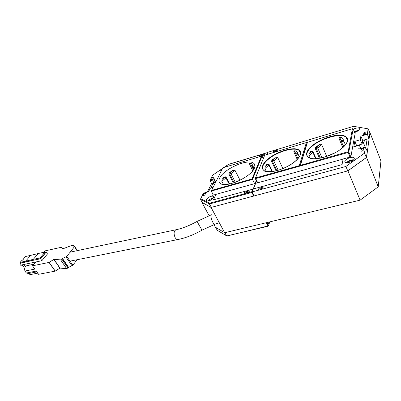 <?xml version="1.0" encoding="UTF-8"?>
<svg xmlns="http://www.w3.org/2000/svg" width="401" height="401" viewBox="0 0 401 401"><rect width="100%" height="100%" fill="white"/><g stroke="black" fill="none" stroke-linecap="round" stroke-linejoin="round"><path stroke-width="0.6" d="M357.697 145.713L357.767 145.277M359.722 146.039L359.953 144.651M365.772 147.979L367.09 139.117M212.981 183.668L210.886 187.848M202.094 202.405L211.061 207.447L347.923 170.856L366.574 157.463L369.892 132.856M211.482 183.813L207.332 192.034M213.954 224.595L215.377 227.207L224.675 232.735L360.103 200.149L378.233 186.841L380.95 160.991L370.078 132.891M347.923 170.856L360.103 200.149M211.061 207.447L224.675 232.735M366.574 157.463L378.233 186.841M201.999 202.595L209.091 215.643M363.241 142.255L365.196 147.202M312.098 151.212L310.795 151.347L309.081 153.688L308.87 155.829L309.833 158.004M268.264 164.029L267.041 164.149L265.216 166.455L264.926 168.54L266.334 171.473M331.311 154.616L329.301 155.463M326.67 156.375L321.657 144.571C320.885 144.104 320.053 144.195 319.156 144.831L315.667 147.072L315.256 148.545L319.477 158.275M345.376 144.816L342.81 138.551L341.441 137.368L339.261 137.443L339.035 138.48L342.529 146.956L341.702 148.42M346.479 137.558L346.163 137.433M299.291 156.776L297.161 152.034L295.888 150.881L293.983 150.896L293.828 151.884L297.211 159.372M342.529 146.956L343.291 146.27L342.409 147.829M339.712 137.337L343.291 146.27M282.9 168.59L277.753 157.548L275.327 157.809L271.933 159.969L271.547 161.387L276.023 170.866M300.615 165.282L348.198 151.703L352.424 128.691L307.437 142.33L300.434 165.247L300.71 165.869L348.063 152.49L348.805 151.964L353.196 128.967L352.599 128.681M295.828 153.944L297.763 153.372M340.98 140.666L343.386 139.959M294.494 150.816L297.923 158.585M300.439 165.227L300.184 165.763L300.715 165.874L299.362 166.255L300.088 165.743L307.101 142.831L306.529 142.55M300.434 165.247L307.437 142.33M306.384 142.561L264.68 155.207L255.452 177.989L299.261 165.663L306.384 142.561M299.362 166.255L255.688 178.59L257.768 182.831M300.194 165.819L300.715 165.874M306.85 142.641L307.356 142.485M255.252 178.445L264.68 155.207M306.549 142.596L307.096 142.831L300.083 165.743L299.502 165.493M299.261 165.663L299.362 166.25L300.088 165.743M255.457 177.964L255.272 178.585L255.688 178.59L255.602 178.024M354.589 132.455C357.346 131.528 358.97 130.39 359.471 129.047L359.211 128.305C357.943 127.633 355.968 127.929 353.291 129.197M358.71 130.24L354.198 131.483M354.329 158.716L353.978 157.763C352.344 156.139 345.055 159.002 344.81 161.342L345.181 162.35C346.84 163.939 354.148 161.047 354.329 158.716M353.767 159.778C350.87 159.753 348.399 160.746 346.359 162.756M347.391 162.761C348.93 161.187 350.805 160.435 353.025 160.5M354.384 131.944L357.933 130.876M366.855 154.4L367.296 151.337L365.396 147.147L364.499 153.147L366.414 157.508L366.855 154.4M356.564 146.034L356.639 145.603L362.098 144.039L362.679 140.39L369.131 138.525L369.928 132.937L368.133 128.841L353.562 126.325L268.008 152.24L267.156 154.375M354.77 132.916L355.261 132.771L350.855 156.821L343.161 158.966L342.013 164.646L253.342 188.926L252.149 191.909L253.928 195.989L347.762 170.901L366.414 157.508M257.086 182.28L256.815 182.966L255.592 183.302L256.49 181.062M369.131 138.525L367.321 134.27L368.133 128.841M256.815 182.966L255.627 183.392L253.427 188.906M252.149 191.909L345.893 166.46L347.762 170.901M345.893 166.46L364.499 153.147M258.966 188.254L258.545 189.337L263.833 187.899L264.239 186.816L258.966 188.254L259.392 189.107M273.261 151.327L272.911 152.225L277.798 150.756L278.134 149.854L273.261 151.327L273.597 152.019M363.512 148.029L361.376 148.631L360.95 151.317L363.095 150.711L363.512 148.029M365.983 131.989L363.938 132.591L363.542 135.057L365.602 134.45L365.983 131.989M367.321 134.27L360.865 136.165L360.263 139.779L354.795 141.368L353.812 146.821L359.356 145.237L358.725 149.032L365.396 147.147M362.098 144.039L360.263 139.779M362.679 140.39L360.865 136.165M360.82 148.44L359.356 145.237M356.639 145.603L354.795 141.368M366.649 142.064L367.025 139.558M364.795 134.691L363.938 132.591M362.334 150.926L361.376 148.631M345.351 144.761L342.955 145.453M343.141 159.077L256.861 183.051M343.451 140.114L341.045 140.821M297.833 153.523L295.898 154.089M343.878 141.162L341.477 141.869M298.279 154.525L296.349 155.092M364.699 139.809L365.035 141.738L362.344 142.51M365.035 141.738L364.379 139.899M206.249 199.583L206.38 200.856C208.996 201.322 211.432 200.214 213.693 197.528L213.568 196.295C210.981 195.793 208.545 196.891 206.249 199.583M222.294 168.931L220.72 170.555L220.946 171.648M211.377 207.362L209.382 203.919L211.377 207.362L253.718 196.044L251.853 192.48L252.294 192.244M255.427 183.447L215.999 194.355L213.337 199.883L253.176 189.071L255.427 183.447L254.379 183.738M200.53 199.152L202.204 202.605L211.096 207.367M213.532 183.508L211.553 183.864M208.64 200.946L212.68 198.786M264.565 155.463L262.048 156.22M213.011 194.41L212.57 195.312L215.999 194.355M264.119 154.881L264.485 153.979L259.728 155.418L259.352 156.315L264.119 154.881M249.036 191.929L249.477 190.846L244.339 192.249L243.888 193.327L249.036 191.929M211.242 179.718L212.821 179.257L214.049 176.836L212.475 177.297L211.242 179.718M203.142 195.583L204.766 195.127L206.089 192.52L204.475 192.976L203.142 195.583M214.094 184.721L213.432 183.538M205.192 194.295L204.475 192.976M213.162 178.58L212.475 177.297M244.77 193.087L244.339 192.249M260.064 156.104L259.728 155.418M213.307 198.119C211.096 198.455 209.237 199.447 207.733 201.101M264.515 155.568L262.089 156.3M216.044 194.44L213.432 199.858M207.949 191.904L203.553 193.157L200.57 199.277L209.382 203.919L209.583 203.227L251.758 191.768L252.841 189.066M267.908 152.49L228.39 164.47M208.635 191.498L203.297 193.407M222.525 168.465L212.73 175.122M210.234 188.275L208.715 191.297L210.49 188.014L213.202 187.242M222.56 168.4L212.635 175.197L210.034 180.59L211.843 183.994M214.53 179.723L210.325 180.721L210.249 180.084L214.36 178.881L214.65 179.483M214.36 178.881L214.951 179.137L213.202 182.686L214.415 184.796M235.317 182.32L230.961 173.678L229.953 172.811L232.705 170.52L235.001 170.3L230.961 173.678L230.124 174.119L228.821 174.089L229.182 172.736L229.953 172.811L229.693 174.179L234.034 182.776M219.638 178.124C218.535 180.42 218.735 182.159 220.239 183.342C225.527 188.535 251.432 176.991 254.46 167.939C255.287 165.884 255.036 164.325 253.703 163.262C248.139 158.179 223.502 169.057 219.638 178.124M253.668 169.448L252.179 166.445L253.041 166.189M253.482 169.733L250.45 163.528M254.013 168.861L253.587 167.984M263.272 158.621L262.033 156.195L261.512 156.35M222.866 167.778L211.633 190.395L252.018 178.961L261.422 156.169L222.866 167.778M226.009 177.252L225.527 176.851L224.916 177.011L225.928 177.884L221.818 181.317L223.467 184.44M235.001 170.3L240.059 180.26M252.725 170.771L249.292 163.503L251.833 163.693L254.179 168.545M232.705 170.52L229.182 172.736M228.821 174.089L233.327 183.006M224.149 176.926L222.129 179.337L224.916 177.011L224.149 176.926L225.367 176.836M221.818 181.317L222.129 179.337M254.59 183.583L252.485 179.422L262.033 156.195M213.352 195.092L211.337 191.051L252.485 179.422M211.648 190.43L211.337 191.051M211.633 190.395L211.803 190.736L252.194 179.312L261.592 156.5L261.422 156.169M252.194 179.312L252.018 178.961M225.527 176.851L226.169 177.307L225.928 177.884L229.212 184.074M43.94 252.259L45.123 250.856L61.448 247.267L62.386 249.001L73.042 244.946L72.516 245.933L74.561 246.304L74.476 246.685L66.792 256.374L62.506 258.495L60.646 259.883L53.965 259.357L49.037 262.434L32.506 265.808L34.847 269.081L24.942 271.051C24.23 268.304 24.882 266.505 26.897 265.657L27.007 265.632M32.506 265.808L35.729 261.988M36.867 271.893L28.496 273.527L26.366 273.011L36.27 271.066L38.591 274.309L55.132 271.141L60.02 268.079L66.741 268.735L68.581 267.347L72.837 265.251L77.077 259.738M26.366 273.011L24.942 271.051M61.498 247.267L62.621 248.911M29.052 273.417L29.96 274.675L37.774 273.166M29.96 265.026L29.89 263.206M38.28 253.497L33.293 259.347L40.085 257.908L45.042 252.018L38.28 253.497L30.626 255.392L25.609 261.201L33.293 259.347M40.611 258.745L45.945 252.394L48.105 253.201L41.839 260.72L40.611 258.745L33.569 260.234L40.551 258.57L45.498 252.68L45.042 252.018M33.764 260.003L20.341 263.061L20.14 262.364L21.504 260.8C23.103 259.728 23.885 258.83 23.839 258.119L25.183 256.58L30.626 255.392M20.14 262.364L25.609 261.201M41.839 260.72L20.05 265.256L20.341 263.061M45.945 252.394L45.388 252.52M40.551 258.57L40.085 257.908M22.115 264.825L23.373 266.56L24.747 264.956L24.321 264.364M23.373 266.56L21.333 264.986M33.569 260.234L20.08 263.362M26.08 261.853L25.819 262.154M263.763 223.056L263.176 223.472L266.344 222.71L268.109 226.209L268.971 224.595L268.134 222.956L267.943 223.462L267.387 222.46M268.134 222.956L268.249 222.254M263.176 223.472L224.861 232.695L226.67 235.798L224.585 232.68L215.462 227.262L217.242 230.229M217.603 230.505L215.462 227.262M259.367 224.39L259.031 224.359M268.911 224.485L269.783 221.883M227.001 235.883L268.114 226.209L266.429 222.69M226.821 235.968L217.292 230.319L226.901 235.983M268.555 225.838L266.79 222.605M347.477 140.666L346.083 137.232C347.045 136.846 349.577 142.019 342.955 147.342C333.827 156.109 312.755 161.528 308.344 157.242C306.986 156.144 306.57 154.681 307.106 152.851C307.722 150.876 309.296 148.776 311.818 146.55C320.83 138.295 340.905 132.626 346.083 137.232C348.72 139.618 347.662 143.072 342.91 147.598M315.642 158.691L312.86 152.32L311.697 151.388L312.219 151.217L313.101 151.989L308.87 155.829M300.565 153.553L299.231 150.565C299.737 150.741 300.179 151.443 300.555 152.676C300.925 154.651 299.236 157.428 295.482 161.017C289.823 165.708 283.206 169.021 275.632 170.956C268.269 171.934 264.389 171.783 263.993 170.515C262.565 169.372 262.249 167.773 263.046 165.723C263.858 163.758 265.532 161.693 268.063 159.523C276.845 151.743 294.565 146.49 299.231 150.565L300.58 153.357M272.013 171.603L268.926 165.112L267.843 164.204L268.404 164.039L269.186 164.786L264.926 168.54M326.655 156.265L334.69 152.976M321.657 144.571L317.737 148.024L321.948 157.783M310.795 151.347L311.697 151.388L309.081 153.688M311.472 146.275C307.056 149.683 302.414 157.693 313.336 158.736C325.221 159.067 339.602 151.032 343.05 147.322L346.324 143.648C349.231 139.899 348.078 134.375 337.351 135.242C326.469 136.345 315.246 142.681 311.472 146.275M320.414 158.109L316.294 148.586L315.256 148.545M319.156 144.831L316.574 147.102L317.737 148.024L316.294 148.586L316.574 147.102L315.667 147.072M339.035 138.48L339.802 137.799M299.507 151.187L300.078 151.413M267.743 159.252C263.367 162.57 258.199 170.485 267.738 171.758C278.219 172.34 292.003 164.636 295.557 161.001C300.244 157.398 304.494 149.413 294.449 148.736C283.803 148.676 271.307 155.839 267.743 159.252M267.041 164.149L267.843 164.204L265.216 166.455M276.81 170.666L272.464 161.448L271.547 161.387M275.327 157.809L272.735 160.024L273.818 160.921L272.464 161.448L272.735 160.024L271.933 159.969M278.214 170.27L273.818 160.921L277.753 157.548M293.828 151.884L294.6 151.212M347.948 151.879L349.943 157.077M350.8 156.836L348.805 151.964L348.198 151.703M352.619 128.726L353.196 128.967L355.085 133.718L353.196 128.957M255.096 183.442L256.249 180.57M252.189 191.813L251.758 191.768L251.853 192.48L209.663 203.914L209.583 203.227L200.761 198.605L200.55 199.267L202.189 202.595M266.69 154.515L267.457 152.606M228.63 164.36L224.059 167.417M214.951 179.137L213.422 182.174L216.104 181.397M207.768 191.964L208.901 191.187M215.718 182.174L213.497 182.816L213.242 182.285L214.264 185.092M252.77 167.638L253.622 167.387M253.913 167.994L253.632 168.074M200.52 199.071L203.372 193.262L203.748 193.102M211.563 183.994L210.074 180.194L212.565 175.342M210.309 188.124L210.565 187.944L210.309 188.124M210.675 187.959L213.232 187.182M49.037 262.434L55.132 271.141M49.153 262.384L55.248 271.096M53.819 259.412L59.874 268.134M53.965 259.357L60.02 268.079M60.646 259.883L66.741 268.735M61.894 259.176L67.98 268.033M62.345 258.615L68.421 267.467M62.506 258.495L68.581 267.347M65.98 256.976L72.035 265.853M66.792 256.374L72.837 265.251M74.476 246.685L77.142 250.67M72.962 245.322L73.483 246.104M219.267 222.685L214.971 224.224C214.39 224.435 213.643 223.728 212.725 222.109C211.031 218.47 210.585 216.019 211.402 214.761L197.026 221.442M175.919 229.778C173.798 231.171 173.553 233.793 175.172 237.643C176.049 239.066 176.996 239.688 178.024 239.517C185.833 237.888 193.823 234.78 201.989 230.189L197.036 221.432C189.588 225.578 182.55 228.359 175.919 229.778L70.14 252.154M226.911 235.978L267.913 226.009M316.053 158.671L313.111 151.934M272.459 171.543L269.206 164.691M255.452 177.989L255.226 178.5M257.407 182.931L255.272 178.585M359.476 129.027L359.211 128.305M354.334 158.681L353.978 157.763M213.858 196.861L213.568 196.295M223.943 167.453L228.54 164.345L267.678 152.495M254.941 165.869L253.703 163.262M226.229 177.427L229.703 183.974M74.601 246.374L77.438 250.61M73.087 245.011L73.864 246.169M26.897 265.657L33.839 264.229M177.929 239.532L70.746 261.006M214.851 224.269L201.999 230.184"/></g></svg>
